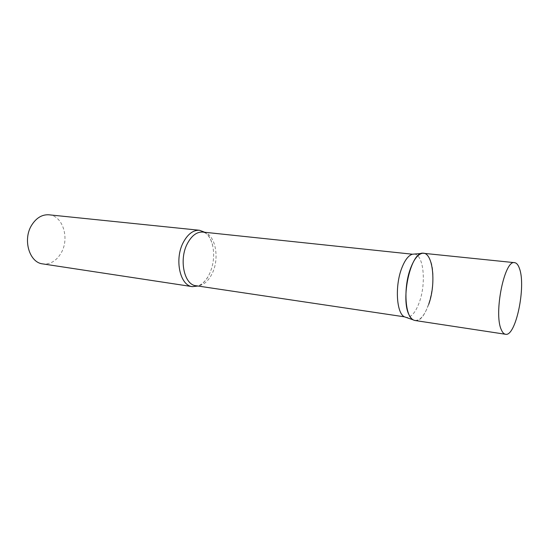 <?xml version="1.0" encoding="UTF-8"?>
<svg xmlns="http://www.w3.org/2000/svg" width="549" height="549" viewBox="0 0 549 549"><rect width="100%" height="100%" fill="white"/><g stroke="black" fill="none" stroke-linecap="round" stroke-linejoin="round"><path stroke-width="0.41" stroke-dasharray="2.75 2.06" d="M415.017 320.506C427.637 323.56 438.726 276.03 429.73 259.004C428.069 255.511 426.024 253.617 423.574 253.309M414.269 254.07L414.269 254.07C423.691 254.386 426.422 283.209 419.319 302.307C415.545 312.58 411.167 317.624 406.198 317.432L406.178 317.432M204.784 232.275C208.695 235.137 211.365 239.81 212.799 246.309C214.59 255.834 213.479 265.037 209.471 273.924L209.217 274.452C206.198 280.381 202.437 284.245 197.935 286.029M49.005 214.81C63.039 215.688 69.888 238.794 60.96 253.281C56.218 261.049 50.151 264.591 42.753 263.897M428.68 304.407C424.082 316.876 418.935 322.037 413.239 319.882M212.799 246.309C211.667 239.673 207.748 234.54 207.728 234.869C206.932 233.696 205.285 232.762 202.78 232.069C215.009 232.742 220.286 257.639 212.12 273.622C207.783 282.193 202.389 286.228 195.952 285.727C198.546 285.686 200.371 285.192 201.442 284.258C201.38 284.581 206.451 280.594 209.217 274.452"/><path stroke-width="0.82" d="M514.633 262.669L423.574 253.309C411.139 249.898 399.679 300.269 409.636 315.888C411.174 318.64 412.965 320.177 415.017 320.506L505.512 334.266C515.744 336.997 526.265 286.365 519.471 268.55C518.235 264.892 516.623 262.937 514.633 262.669C504.572 259.327 493.558 313.335 501.251 329.565C502.424 332.426 503.845 333.998 505.512 334.266M401.662 268.392C404.826 260.144 408.415 255.415 412.423 254.214L202.78 232.069C196.81 231.733 191.663 235.59 187.346 243.646C178.754 259.663 184.203 284.897 195.952 285.727L404.448 316.835C396.529 313.438 394.772 286.146 401.662 268.392M404.448 316.835L413.239 319.882C405.018 316.368 403.261 287.374 410.487 268.502C413.795 259.739 417.528 254.729 421.694 253.46C432.66 249.85 436.709 282.605 428.68 304.407M197.935 286.029L192.383 286.647C179.99 285.761 174.218 259.238 183.291 242.418C187.833 233.977 193.262 229.928 199.562 230.285L204.784 232.275M192.383 286.647L42.753 263.897C29.33 262.697 22.454 239.446 31.76 225.028C36.426 217.775 42.177 214.371 49.005 214.81L199.562 230.285M412.423 254.214L421.694 253.46"/></g></svg>
